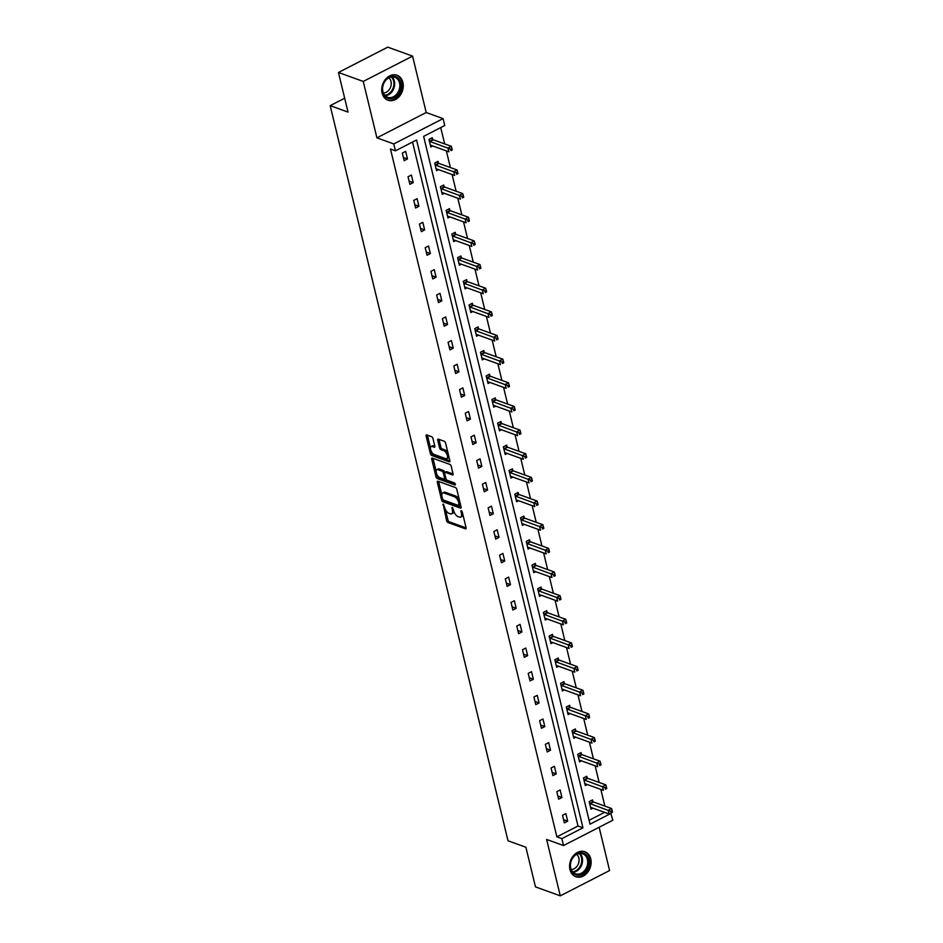 <?xml version="1.0" encoding="UTF-8"?>
<svg xmlns="http://www.w3.org/2000/svg" width="943" height="943" viewBox="0 0 943 943"><rect width="100%" height="100%" fill="white"/><g stroke="black" fill="none" stroke-linecap="round" stroke-linejoin="round"><path stroke-width="1.41" d="M443.198 504.069L446.593 520.666A1.674 0.79 -117.2 0 0 447.925 522.505L465.465 528.846A1.674 0.79 -117.2 0 0 465.866 528.846A1.674 0.79 -117.2 0 0 466.078 527.715L462.247 511.908L461.033 510.623L461.386 513.452A5.34 2.534 -117.2 0 1 460.703 517.082A5.34 2.534 -117.2 0 1 459.418 517.094L457.956 516.564A5.34 2.534 -117.2 0 1 453.689 510.67L452.263 507.346L452.322 510.187A5.34 2.534 -117.2 0 1 451.65 513.805A5.34 2.534 -117.2 0 1 450.353 513.817L448.892 513.287A5.34 2.534 -117.2 0 1 444.624 507.393L443.198 504.069M402.897 82.395A13.273 10.408 -70.1 0 1 399.478 96.21A13.273 10.408 -70.1 0 1 387.986 100.217A13.273 10.408 -70.1 0 1 382.104 93.074A13.273 10.408 -70.1 0 1 385.522 79.259A13.273 10.408 -70.1 0 1 397.015 75.251A13.273 10.408 -70.1 0 1 402.897 82.395M590.754 858.896A13.273 10.408 -70.1 0 1 587.336 872.711A13.273 10.408 -70.1 0 1 575.843 876.719A13.273 10.408 -70.1 0 1 569.961 869.576A13.273 10.408 -70.1 0 1 573.379 855.761A13.273 10.408 -70.1 0 1 584.872 851.753A13.273 10.408 -70.1 0 1 590.754 858.896M412.574 56.12L363.255 81.44L376.905 137.843L426.212 112.523L412.574 56.12L387.762 47.15L338.454 72.47L348.038 112.111L330.18 105.651L508.018 840.779L525.888 847.238L535.471 886.88L560.283 895.85L609.591 870.53L599.123 827.259M338.454 72.47L363.255 81.44M432.99 438.554A1.674 0.79 -117.2 0 0 431.658 436.715L426.743 434.935A1.674 0.79 -117.2 0 0 426.342 434.935A1.674 0.79 -117.2 0 0 426.13 436.079L430.373 453.63A1.674 0.79 -117.2 0 0 431.705 455.469L449.245 461.811A1.674 0.79 -117.2 0 0 449.646 461.811A1.674 0.79 -117.2 0 0 449.858 460.679L445.603 443.116A1.674 0.79 -117.2 0 0 444.271 441.277L438.33 439.132A1.674 0.79 -117.2 0 0 437.929 439.132A1.674 0.79 -117.2 0 0 437.717 440.263L439.532 447.784A1.674 0.79 -117.2 0 0 440.876 449.622L443.811 450.683A4.467 2.122 -117.2 0 1 447.088 454.656A4.467 2.122 -117.2 0 1 446.817 458.64A4.467 2.122 -117.2 0 1 445.744 458.652L434.204 454.467A4.467 2.122 -117.2 0 1 430.927 450.506A4.467 2.122 -117.2 0 1 431.199 446.522A4.467 2.122 -117.2 0 1 432.271 446.51L434.204 447.206A1.674 0.79 -117.2 0 0 434.605 447.206A1.674 0.79 -117.2 0 0 434.817 446.074L432.99 438.554M610.746 813.184L612.82 820.233L563.513 845.553L546.634 839.459L560.283 895.85M563.513 845.553L561.839 838.657L582.963 827.813L416.558 139.988L395.435 150.833L393.773 143.937L443.08 118.618L444.754 125.513L423.631 136.37L590.023 824.182L611.147 813.337M395.435 150.833L390.473 149.041L556.877 836.865L561.839 838.657M376.905 137.843L393.773 143.937M437.941 481.213A1.674 0.79 -117.2 0 0 437.54 481.213A1.674 0.79 -117.2 0 0 437.328 482.356L441.572 499.908A1.674 0.79 -117.2 0 0 442.904 501.747L460.443 508.088A1.674 0.79 -117.2 0 0 460.844 508.088A1.674 0.79 -117.2 0 0 461.056 506.957L456.801 489.393A1.674 0.79 -117.2 0 0 455.469 487.555L437.941 481.213M435.972 476.769L431.729 459.217A1.674 0.79 -117.2 0 1 431.941 458.074A1.674 0.79 -117.2 0 1 432.342 458.074L449.87 464.416A1.674 0.79 -117.2 0 1 451.202 466.255L453.029 473.775A1.674 0.79 -117.2 0 1 452.817 474.907A1.674 0.79 -117.2 0 1 452.404 474.907L445.296 472.337A1.674 0.79 -117.2 0 0 444.896 472.337A1.674 0.79 -117.2 0 0 444.683 473.469L445.898 478.455A1.674 0.79 -117.2 0 0 447.23 480.293L454.632 482.969L455.127 485.056L437.304 478.608A1.674 0.79 -117.2 0 1 435.972 476.769L437.304 476.085L436.904 474.423M344.678 98.213L330.18 105.651M438.436 163.045L438.035 161.359L434.699 163.068L436.538 170.648L438.507 169.634M449.882 210.348L449.469 208.651L446.145 210.36L447.972 217.951L449.952 216.925M461.327 257.651L460.915 255.954L457.591 257.663L459.418 265.242L461.398 264.229M472.773 304.954L472.36 303.257L469.025 304.966L470.863 312.546L472.832 311.532M484.219 352.246L483.806 350.548L480.47 352.269L482.309 359.849L484.278 358.835M495.653 399.549L495.252 397.852L491.916 399.561L493.743 407.14L495.723 406.127M507.098 446.852L506.686 445.155L503.362 446.864L505.189 454.443L507.169 453.43M518.544 494.144L518.131 492.458L514.795 494.167L516.634 501.747L518.615 500.733M529.99 541.447L529.577 539.75L526.241 541.459L528.08 549.038L530.049 548.024M541.423 588.75L541.023 587.053L537.687 588.762L539.526 596.341L541.494 595.328M552.869 636.053L552.457 634.356L549.132 636.065L550.96 643.645L552.94 642.631M564.315 683.345L563.902 681.648L560.578 683.369L562.405 690.948L564.385 689.934M575.76 730.648L575.348 728.951L572.012 730.66L573.851 738.239L575.819 737.226M587.206 777.951L586.794 776.254L583.458 777.963L585.297 785.543L587.265 784.529M589.092 820.316L604.581 812.371M604.876 806.1L600.844 789.432M599.159 782.454L595.127 765.787M593.43 758.797L589.399 742.141M587.713 735.151L583.682 718.483M581.984 711.505L577.953 694.838M576.267 687.848L572.236 671.192M570.55 664.202L566.519 647.535M564.822 640.556L560.79 623.889M559.105 616.899L555.073 600.243M553.376 593.253L549.345 576.586M547.659 569.607L543.628 552.94M541.942 545.95L537.911 529.294M536.213 522.304L532.182 505.637M530.496 498.658L526.465 481.991M524.779 475.001L520.736 458.345M519.051 451.355L515.019 434.688M513.334 427.709L509.303 411.042M507.605 404.052L503.574 387.384M501.888 380.406L497.857 363.739M496.171 356.749L492.14 340.093M490.443 333.103L486.411 316.435M484.726 309.457L480.694 292.79M478.997 285.8L474.966 269.144M473.28 262.154L469.249 245.486M467.563 238.508L463.532 221.841M461.834 214.851L457.803 198.195M456.117 191.205L452.086 174.538M450.389 167.559L446.357 150.892M444.672 143.902L440.723 127.588M592.923 801.597L592.51 799.9L589.175 801.609L591.013 809.188L592.994 808.175M581.477 754.294L581.065 752.597L577.741 754.317L579.568 761.897L581.548 760.883M570.032 707.002L569.631 705.305L566.295 707.014L568.122 714.594L570.102 713.58M558.598 659.699L558.185 658.002L554.849 659.711L556.688 667.29L558.657 666.277M547.152 612.396L546.74 610.699L543.404 612.408L545.243 619.999L547.223 618.973M535.707 565.105L535.294 563.407L531.97 565.116L533.797 572.696L535.777 571.682M524.261 517.801L523.848 516.104L520.524 517.813L522.351 525.392L524.332 524.379M512.815 470.498L512.414 468.801L509.079 470.51L510.917 478.089L512.886 477.075M501.381 423.195L500.969 421.497L497.633 423.218L499.472 430.798L501.44 429.784M489.936 375.903L489.523 374.206L486.187 375.915L488.026 383.495L490.006 382.481M478.49 328.6L478.077 326.903L474.753 328.612L476.58 336.191L478.561 335.178M467.044 281.297L466.644 279.599L463.308 281.32L465.135 288.9L467.115 287.874M455.61 234.005L455.198 232.308L451.862 234.017L453.701 241.597L455.669 240.583M444.165 186.702L443.752 185.005L440.416 186.714L442.255 194.293L444.236 193.28M432.719 139.399L432.307 137.702L428.982 139.411L430.81 146.99L432.79 145.976M426.212 112.523L443.08 118.618M556.877 836.865L578 826.021L412.539 142.063M578 826.021L582.963 827.813M405.655 151.387L407.482 158.966L404.158 160.687L402.319 153.108L405.655 151.387M411.372 175.044L413.211 182.624L409.875 184.333L408.048 176.754L411.372 175.044M417.101 198.69L418.928 206.269L415.604 207.979L413.765 200.399L417.101 198.69M422.818 222.336L424.656 229.927L421.321 231.636L419.482 224.057L422.818 222.336M428.535 245.993L430.373 253.573L427.038 255.282L425.21 247.703L428.535 245.993M434.263 269.639L436.09 277.218L432.766 278.928L430.927 271.348L434.263 269.639M439.98 293.297L441.819 300.876L438.483 302.585L436.656 295.006L439.98 293.297M445.709 316.942L447.536 324.522L444.212 326.231L442.373 318.651L445.709 316.942M451.426 340.588L453.265 348.167L449.929 349.877L448.09 342.297L451.426 340.588M457.143 364.246L458.982 371.825L455.646 373.534L453.819 365.955L457.143 364.246M462.872 387.891L464.699 395.471L461.375 397.18L459.536 389.6L462.872 387.891M468.588 411.537L470.427 419.116L467.091 420.837L465.253 413.246L468.588 411.537M474.317 435.194L476.144 442.774L472.808 444.483L470.981 436.904L474.317 435.194M480.034 458.84L481.873 466.42L478.537 468.129L476.698 460.549L480.034 458.84M485.751 482.486L487.59 490.065L484.254 491.786L482.427 484.207L485.751 482.486M491.48 506.143L493.307 513.723L489.983 515.432L488.144 507.853L491.48 506.143M497.197 529.789L499.036 537.369L495.7 539.078L493.861 531.498L497.197 529.789M502.914 553.435L504.753 561.026L501.417 562.735L499.59 555.156L502.914 553.435M508.642 577.092L510.469 584.672L507.145 586.381L505.307 578.802L508.642 577.092M514.359 600.738L516.198 608.318L512.862 610.027L511.035 602.447L514.359 600.738M520.088 624.396L521.915 631.975L518.591 633.684L516.752 626.105L520.088 624.396M525.805 648.041L527.644 655.621L524.308 657.33L522.469 649.751L525.805 648.041M531.522 671.687L533.361 679.266L530.025 680.976L528.198 673.396L531.522 671.687M537.251 695.345L539.078 702.924L535.754 704.633L533.915 697.054L537.251 695.345M542.968 718.99L544.806 726.57L541.471 728.279L539.644 720.7L542.968 718.99M548.696 742.636L550.523 750.215L547.199 751.936L545.36 744.345L548.696 742.636M554.413 766.294L556.252 773.873L552.916 775.582L551.077 768.003L554.413 766.294M560.13 789.939L561.969 797.519L558.633 799.228L556.806 791.649L560.13 789.939M565.859 813.585L567.686 821.164L564.362 822.885L562.523 815.306L565.859 813.585M567.686 821.164L563.584 819.679M561.969 797.519L557.867 796.033M556.252 773.873L552.138 772.388M550.523 750.215L546.421 748.73M544.806 726.57L540.704 725.084M539.078 702.924L534.976 701.439M533.361 679.266L529.259 677.781M527.644 655.621L523.53 654.136M521.915 631.975L517.813 630.49M516.198 608.318L512.096 606.832M510.469 584.672L506.367 583.187M504.753 561.026L500.65 559.541M499.036 537.369L494.922 535.883M493.307 513.723L489.205 512.238M487.59 490.065L483.488 488.592M481.873 466.42L477.759 464.934M476.144 442.774L472.042 441.289M470.427 419.116L466.314 417.631M464.699 395.471L460.597 393.985M458.982 371.825L454.88 370.34M453.265 348.167L449.151 346.682M447.536 324.522L443.434 323.036M441.819 300.876L437.717 299.391M436.09 277.218L431.988 275.733M430.373 253.573L426.271 252.087M424.656 229.927L420.543 228.442M418.928 206.269L414.826 204.784M413.211 182.624L409.109 181.139M407.482 158.966L403.38 157.493M451.65 513.805L452.982 513.122A5.34 2.534 -117.2 0 0 453.854 511.283M460.703 517.082L462.035 516.399A5.34 2.534 -117.2 0 0 462.907 514.642M445.379 509.468L447.925 519.982A1.674 0.79 -117.2 0 0 449.257 521.821L466.113 527.927M443.104 499.802A1.674 0.79 -117.2 0 0 444.236 501.063L461.092 507.157M438.613 481.46A1.674 0.79 -117.2 0 0 438.66 481.673L441.819 494.745M442.538 498.764L443.469 500.061L458.864 505.625L458.769 502.666A5.34 2.534 -117.2 0 0 454.502 496.784L443.988 492.977A5.34 2.534 -117.2 0 0 442.691 492.977A5.34 2.534 -117.2 0 0 442.019 496.607L442.538 498.764M459.347 499.92A5.34 2.534 -117.2 0 0 455.834 496.101L454.502 496.784M442.691 492.977L444.023 492.293A5.34 2.534 -117.2 0 1 445.32 492.293L455.834 496.101M436.114 471.158L433.061 458.534L431.729 459.217M453.064 473.975L446.628 471.653A1.674 0.79 -117.2 0 0 446.228 471.653L444.896 472.337M455.493 484.018L438.636 477.924L437.304 478.608M437.917 469.673A4.467 2.122 -117.2 0 0 436.845 469.673A4.467 2.122 -117.2 0 0 436.574 473.657A4.467 2.122 -117.2 0 0 439.851 477.629L443.917 479.103A1.674 0.79 -117.2 0 0 444.318 479.103A1.674 0.79 -117.2 0 0 444.53 477.96L443.328 472.973A1.674 0.79 -117.2 0 0 441.984 471.135L437.917 469.673L439.249 468.989A4.467 2.122 -117.2 0 0 438.177 468.989L436.845 469.673M445.249 478.419A1.674 0.79 -117.2 0 0 445.65 478.419A1.674 0.79 -117.2 0 0 445.839 478.219M439.249 468.989L443.316 470.451A1.674 0.79 -117.2 0 1 444.66 472.29L444.707 472.537M437.304 476.085A1.674 0.79 -117.2 0 0 438.636 477.924M431.199 446.522L432.531 445.839A4.467 2.122 -117.2 0 1 433.603 445.827L434.853 446.275M446.817 458.64L448.149 457.956A4.467 2.122 -117.2 0 0 448.868 456.612M448.008 453.029A4.467 2.122 -117.2 0 0 445.155 450L443.811 450.683M439.014 439.379A1.674 0.79 -117.2 0 0 439.049 439.579L440.864 447.1A1.674 0.79 -117.2 0 0 442.208 448.939L445.155 450M431.34 451.438L431.705 452.946A1.674 0.79 -117.2 0 0 433.037 454.785L449.894 460.879M427.415 435.183A1.674 0.79 -117.2 0 0 427.462 435.383L430.479 447.854M590.601 807.503L590.731 807.456A1.697 0.802 62.8 0 1 591.072 807.479L609.131 814.021L608.211 810.226L611.547 808.516L593.489 801.986A1.697 0.802 62.8 0 1 593.088 801.739L591.52 800.407M610.781 811.322L611.147 812.831L612.479 812.147L612.113 810.626L610.781 811.322L590.153 803.695A1.697 0.802 62.8 0 1 589.752 803.448L589.587 803.306M612.479 812.147L611.147 812.831M611.547 808.516L612.113 810.626M584.884 783.845L585.002 783.81A1.697 0.802 62.8 0 1 585.355 783.833L603.414 790.364L602.494 786.58L605.83 784.871L587.76 778.329A1.697 0.802 62.8 0 1 587.371 778.093L585.803 776.761M605.052 787.664L605.43 789.185L606.762 788.501L606.384 786.981L605.052 787.664L584.436 780.05A1.697 0.802 62.8 0 1 584.035 779.802L583.87 779.661M606.762 788.501L605.43 789.185M605.83 784.871L606.384 786.981M579.155 760.199L579.285 760.164A1.697 0.802 62.8 0 1 579.627 760.188L597.685 766.718L596.766 762.922L600.102 761.213L582.043 754.683A1.697 0.802 62.8 0 1 581.642 754.435L580.086 753.115M599.335 764.019L599.701 765.527L601.033 764.844L600.667 763.335L599.335 764.019L578.707 756.392A1.697 0.802 62.8 0 1 578.318 756.156L578.142 756.015M601.033 764.844L599.701 765.527M600.102 761.213L600.667 763.335M586.204 870.507A11.481 9.006 -70.1 0 1 573.002 873.065A11.481 9.006 -70.1 0 1 572.92 857.399A11.481 9.006 -70.1 0 1 586.11 854.83A11.481 9.006 -70.1 0 1 586.204 870.507M572.92 857.706A10.632 8.346 109.9 0 0 575.442 873.772A10.632 8.346 109.9 0 0 585.214 869.835A10.632 8.346 109.9 0 0 582.68 853.769A10.632 8.346 109.9 0 0 572.92 857.706M576.692 854.334A8.369 6.566 -70.1 0 1 577.128 866.098A8.369 6.566 -70.1 0 1 571.21 869.505M574.7 876.212A13.19 10.349 109.9 0 0 575.077 876.353A13.19 10.349 109.9 0 0 587.183 871.473A13.19 10.349 109.9 0 0 584.047 851.553A13.19 10.349 109.9 0 0 583.67 851.423M398.347 93.994A11.481 9.006 -70.1 0 1 385.157 96.563A11.481 9.006 -70.1 0 1 385.062 80.898A11.481 9.006 -70.1 0 1 398.252 78.328A11.481 9.006 -70.1 0 1 398.347 93.994M385.062 81.204A10.632 8.346 109.9 0 0 387.597 97.27A10.632 8.346 109.9 0 0 397.357 93.333A10.632 8.346 109.9 0 0 394.822 77.267A10.632 8.346 109.9 0 0 385.062 81.204M388.834 77.833A8.369 6.566 -70.1 0 1 389.27 89.597A8.369 6.566 -70.1 0 1 383.353 93.003M386.842 99.699A13.19 10.349 109.9 0 0 387.219 99.852A13.19 10.349 109.9 0 0 399.325 94.972A13.19 10.349 109.9 0 0 396.19 75.039A13.19 10.349 109.9 0 0 395.812 74.921M573.438 736.542L573.568 736.507A1.697 0.802 62.8 0 1 573.91 736.53L591.968 743.072L591.049 739.277L594.385 737.567L576.326 731.037A1.697 0.802 62.8 0 1 575.925 730.79L574.358 729.458M593.619 740.361L593.984 741.882L595.316 741.198L594.95 739.677L593.619 740.361L572.99 732.746A1.697 0.802 62.8 0 1 572.59 732.499L572.425 732.357M595.316 741.198L593.984 741.882M594.385 737.567L594.95 739.677M567.721 712.896L567.839 712.861A1.697 0.802 62.8 0 1 568.181 712.884L586.24 719.415L585.332 715.631L588.656 713.91L570.598 707.38A1.697 0.802 62.8 0 1 570.209 707.144L568.641 705.812M587.89 716.715L588.255 718.236L589.587 717.552L589.222 716.032L587.89 716.715L567.273 709.101A1.697 0.802 62.8 0 1 566.873 708.853L566.708 708.712M589.587 717.552L588.255 718.236M588.656 713.91L589.222 716.032M561.993 689.25L562.122 689.215A1.697 0.802 62.8 0 1 562.464 689.239L580.523 695.769L579.603 691.973L582.939 690.264L564.881 683.734A1.697 0.802 62.8 0 1 564.48 683.486L562.912 682.154M582.173 693.07L582.538 694.578L583.87 693.895L583.505 692.386L582.173 693.07L561.545 685.443A1.697 0.802 62.8 0 1 561.144 685.196L560.979 685.054M583.87 693.895L582.538 694.578M582.939 690.264L583.505 692.386M556.276 665.593L556.394 665.558A1.697 0.802 62.8 0 1 556.747 665.581L574.806 672.111L573.886 668.328L577.222 666.618L559.152 660.088A1.697 0.802 62.8 0 1 558.763 659.841L557.195 658.509M576.444 669.412L576.821 670.933L578.153 670.249L577.788 668.728L576.444 669.412L555.828 661.797A1.697 0.802 62.8 0 1 555.427 661.55L555.262 661.408M578.153 670.249L576.821 670.933M577.222 666.618L577.788 668.728M550.547 641.947L550.677 641.912A1.697 0.802 62.8 0 1 551.018 641.935L569.077 648.466L568.169 644.682L571.493 642.961L553.435 636.431A1.697 0.802 62.8 0 1 553.034 636.195L551.478 634.863M570.727 645.766L571.093 647.287L572.425 646.603L572.059 645.083L570.727 645.766L550.099 638.14A1.697 0.802 62.8 0 1 549.71 637.904L549.545 637.763M572.425 646.603L571.093 647.287M571.493 642.961L572.059 645.083M544.83 618.302L544.96 618.266A1.697 0.802 62.8 0 1 545.302 618.29L563.36 624.82L562.441 621.024L565.776 619.315L547.718 612.785A1.697 0.802 62.8 0 1 547.317 612.537L545.749 611.205M565.01 622.121L565.376 623.629L566.708 622.946L566.342 621.437L565.01 622.121L544.382 614.494A1.697 0.802 62.8 0 1 543.981 614.247L543.816 614.105M566.708 622.946L565.376 623.629M565.776 619.315L566.342 621.437M539.113 594.644L539.231 594.609A1.697 0.802 62.8 0 1 539.573 594.632L557.643 601.163L556.724 597.379L560.048 595.67L541.989 589.139A1.697 0.802 62.8 0 1 541.6 588.892L540.033 587.56M559.282 598.463L559.647 599.984L560.979 599.3L560.614 597.779L559.282 598.463L538.665 590.848A1.697 0.802 62.8 0 1 538.264 590.601L538.099 590.459M560.979 599.3L559.647 599.984M560.048 595.67L560.614 597.779M533.384 570.998L533.514 570.963A1.697 0.802 62.8 0 1 533.856 570.986L551.914 577.517L550.995 573.721L554.331 572.012L536.272 565.482A1.697 0.802 62.8 0 1 535.872 565.246L534.304 563.914M553.565 574.817L553.93 576.338L555.262 575.654L554.897 574.134L553.565 574.817L532.936 567.191A1.697 0.802 62.8 0 1 532.547 566.955L532.371 566.814M555.262 575.654L553.93 576.338M554.331 572.012L554.897 574.134M527.667 547.353L527.785 547.305A1.697 0.802 62.8 0 1 528.139 547.341L546.197 553.871L545.278 550.075L548.614 548.366L530.555 541.836A1.697 0.802 62.8 0 1 530.155 541.588L528.587 540.256M547.848 551.172L548.213 552.681L549.545 551.997L549.18 550.488L547.848 551.172L527.22 543.545A1.697 0.802 62.8 0 1 526.819 543.298L526.654 543.156M549.545 551.997L548.213 552.681M548.614 548.366L549.18 550.488M521.951 523.695L522.068 523.66A1.697 0.802 62.8 0 1 522.41 523.683L540.469 530.214L539.561 526.43L542.885 524.721L524.827 518.19A1.697 0.802 62.8 0 1 524.426 517.943L522.87 516.611M542.119 527.514L542.484 529.035L543.816 528.351L543.451 526.831L542.119 527.514L521.491 519.899A1.697 0.802 62.8 0 1 521.102 519.652L520.937 519.51M543.816 528.351L542.484 529.035M542.885 524.721L543.451 526.831M516.222 500.049L516.351 500.014A1.697 0.802 62.8 0 1 516.693 500.038L534.752 506.568L533.832 502.772L537.168 501.063L519.11 494.533A1.697 0.802 62.8 0 1 518.709 494.285L517.141 492.965M536.402 503.868L536.767 505.389L538.099 504.694L537.734 503.185L536.402 503.868L515.774 496.242A1.697 0.802 62.8 0 1 515.373 496.006L515.208 495.865M538.099 504.694L536.767 505.389M537.168 501.063L537.734 503.185M510.505 476.404L510.623 476.356A1.697 0.802 62.8 0 1 510.965 476.38L529.035 482.922L528.115 479.127L531.439 477.417L513.381 470.887A1.697 0.802 62.8 0 1 512.992 470.64L511.424 469.308M530.673 480.223L531.039 481.732L532.382 481.048L532.005 479.527L530.673 480.223L510.057 472.596A1.697 0.802 62.8 0 1 509.656 472.349L509.491 472.207M532.382 481.048L531.039 481.732M531.439 477.417L532.005 479.527M504.776 452.746L504.906 452.711A1.697 0.802 62.8 0 1 505.248 452.734L523.306 459.265L522.387 455.481L525.722 453.772L507.664 447.23A1.697 0.802 62.8 0 1 507.263 446.994L505.696 445.662M524.956 456.565L525.322 458.086L526.654 457.402L526.288 455.882L524.956 456.565L504.328 448.951A1.697 0.802 62.8 0 1 503.939 448.703L503.762 448.562M526.654 457.402L525.322 458.086M525.722 453.772L526.288 455.882M499.059 429.1L499.189 429.065A1.697 0.802 62.8 0 1 499.531 429.089L517.589 435.619L516.67 431.823L520.006 430.114L501.947 423.584A1.697 0.802 62.8 0 1 501.546 423.336L499.979 422.016M519.239 432.92L519.605 434.428L520.937 433.745L520.571 432.236L519.239 432.92L498.611 425.293A1.697 0.802 62.8 0 1 498.21 425.057L498.045 424.916M520.937 433.745L519.605 434.428M520.006 430.114L520.571 432.236M493.342 405.443L493.46 405.407A1.697 0.802 62.8 0 1 493.802 405.431L511.86 411.973L510.953 408.178L514.277 406.468L496.218 399.938A1.697 0.802 62.8 0 1 495.829 399.691L494.262 398.359M513.511 409.262L513.876 410.783L515.208 410.099L514.843 408.578L513.511 409.262L492.894 401.647A1.697 0.802 62.8 0 1 492.494 401.4L492.329 401.258M515.208 410.099L513.876 410.783M514.277 406.468L514.843 408.578M487.614 381.797L487.743 381.762A1.697 0.802 62.8 0 1 488.085 381.785L506.143 388.316L505.224 384.532L508.56 382.811L490.501 376.281A1.697 0.802 62.8 0 1 490.101 376.045L488.533 374.713M507.794 385.616L508.159 387.137L509.491 386.453L509.126 384.933L507.794 385.616L487.166 378.002A1.697 0.802 62.8 0 1 486.765 377.754L486.6 377.613M509.491 386.453L508.159 387.137M508.56 382.811L509.126 384.933M481.897 358.151L482.014 358.116A1.697 0.802 62.8 0 1 482.368 358.14L500.427 364.67L499.507 360.874L502.843 359.165L484.773 352.635A1.697 0.802 62.8 0 1 484.384 352.387L482.816 351.055M502.065 361.971L502.442 363.479L503.774 362.796L503.397 361.287L502.065 361.971L481.449 354.344A1.697 0.802 62.8 0 1 481.048 354.108L480.883 353.955M503.774 362.796L502.442 363.479M502.843 359.165L503.397 361.287M476.168 334.494L476.298 334.459A1.697 0.802 62.8 0 1 476.639 334.482L494.698 341.012L493.778 337.229L497.114 335.519L479.056 328.989A1.697 0.802 62.8 0 1 478.655 328.742L477.099 327.41M496.348 338.313L496.713 339.834L498.045 339.15L497.68 337.629L496.348 338.313L475.72 330.698A1.697 0.802 62.8 0 1 475.331 330.451L475.154 330.309M498.045 339.15L496.713 339.834M497.114 335.519L497.68 337.629M470.451 310.848L470.581 310.813A1.697 0.802 62.8 0 1 470.922 310.836L488.981 317.367L488.061 313.583L491.397 311.862L473.339 305.332A1.697 0.802 62.8 0 1 472.938 305.096L471.37 303.764M490.631 314.667L490.997 316.188L492.329 315.504L491.963 313.984L490.631 314.667L470.003 307.041A1.697 0.802 62.8 0 1 469.602 306.805L469.437 306.664M492.329 315.504L490.997 316.188M491.397 311.862L491.963 313.984M464.734 287.202L464.852 287.167A1.697 0.802 62.8 0 1 465.194 287.191L483.252 293.721L482.344 289.925L485.669 288.216L467.61 281.686A1.697 0.802 62.8 0 1 467.221 281.438L465.653 280.106M484.902 291.022L485.268 292.53L486.6 291.847L486.234 290.338L484.902 291.022L464.286 283.395A1.697 0.802 62.8 0 1 463.885 283.148L463.72 283.006M486.6 291.847L485.268 292.53M485.669 288.216L486.234 290.338M459.005 263.545L459.135 263.51A1.697 0.802 62.8 0 1 459.477 263.533L477.535 270.063L476.616 266.28L479.952 264.57L461.893 258.04A1.697 0.802 62.8 0 1 461.492 257.793L459.925 256.461M479.185 267.364L479.551 268.885L480.883 268.201L480.517 266.68L479.185 267.364L458.557 259.749A1.697 0.802 62.8 0 1 458.168 259.502L457.992 259.36M480.883 268.201L479.551 268.885M479.952 264.57L480.517 266.68M453.288 239.899L453.406 239.864A1.697 0.802 62.8 0 1 453.76 239.887L471.818 246.418L470.899 242.634L474.235 240.913L456.164 234.383A1.697 0.802 62.8 0 1 455.775 234.147L454.208 232.815M473.457 243.718L473.834 245.239L475.166 244.555L474.8 243.035L473.457 243.718L452.84 236.092A1.697 0.802 62.8 0 1 452.44 235.856L452.275 235.715M475.166 244.555L473.834 245.239M474.235 240.913L474.8 243.035M447.571 216.253L447.689 216.218A1.697 0.802 62.8 0 1 448.031 216.242L466.09 222.772L465.182 218.976L468.506 217.267L450.448 210.737A1.697 0.802 62.8 0 1 450.047 210.489L448.491 209.157M467.74 220.073L468.105 221.581L469.437 220.898L469.072 219.389L467.74 220.073L447.112 212.446A1.697 0.802 62.8 0 1 446.723 212.199L446.558 212.057M469.437 220.898L468.105 221.581M468.506 217.267L469.072 219.389M441.843 192.596L441.972 192.561A1.697 0.802 62.8 0 1 442.314 192.584L460.373 199.114L459.453 195.331L462.789 193.621L444.731 187.091A1.697 0.802 62.8 0 1 444.33 186.844L442.762 185.512M462.023 196.415L462.388 197.936L463.72 197.252L463.355 195.731L462.023 196.415L441.395 188.8A1.697 0.802 62.8 0 1 440.994 188.553L440.829 188.411M463.72 197.252L462.388 197.936M462.789 193.621L463.355 195.731M436.126 168.95L436.244 168.915A1.697 0.802 62.8 0 1 436.585 168.938L454.656 175.469L453.736 171.673L457.06 169.964L439.002 163.434A1.697 0.802 62.8 0 1 438.613 163.198L437.045 161.866M456.294 172.769L456.66 174.29L457.992 173.595L457.626 172.086L456.294 172.769L435.678 165.143A1.697 0.802 62.8 0 1 435.277 164.907L435.112 164.766M457.992 173.595L456.66 174.29M457.06 169.964L457.626 172.086M430.397 145.305L430.527 145.257A1.697 0.802 62.8 0 1 430.868 145.293L448.927 151.823L448.008 148.027L451.343 146.318L433.285 139.788A1.697 0.802 62.8 0 1 432.884 139.54L431.316 138.208M450.577 149.124L450.943 150.632L452.275 149.949L451.909 148.44L450.577 149.124L429.949 141.497A1.697 0.802 62.8 0 1 429.56 141.25L429.383 141.108M452.275 149.949L450.943 150.632M451.343 146.318L451.909 148.44M443.646 504.411L442.774 504.859M461.764 510.965L460.891 511.412M452.711 507.688L451.827 508.136M453.43 509.609L452.322 510.187M462.483 512.886L461.386 513.452M466.101 528.528L465.465 528.846M449.257 521.821L447.925 522.505M447.925 519.982L446.593 520.666M461.08 507.758L460.443 508.088M444.236 501.063L442.904 501.747M442.75 499.307L441.572 499.908M438.66 481.673L437.328 482.356M460.396 504.257L459.288 504.823M459.878 502.1L458.769 502.666M445.32 492.293L443.988 492.977M453.053 474.577L452.404 474.907M446.628 471.653L445.296 472.337M445.638 477.394L444.53 477.96M444.66 472.29L443.328 472.973M443.316 470.451L441.984 471.135M434.841 446.876L434.204 447.206M433.603 445.827L432.271 446.51M442.208 448.939L440.876 449.622M440.864 447.1L439.532 447.784M439.049 439.579L437.717 440.263M449.882 461.481L449.245 461.811M433.037 454.785L431.705 455.469M431.705 452.946L430.373 453.63M427.462 435.383L426.13 436.079M593.489 801.986L590.153 803.695M593.088 801.739L589.752 803.448M587.76 778.329L584.436 780.05M587.371 778.093L584.035 779.802M582.043 754.683L578.707 756.392M581.642 754.435L578.318 756.156M579.898 853.391A10.632 8.346 -70.1 0 1 580.039 867.973A10.632 8.346 -70.1 0 1 573.061 872.275M572.578 871.768A10.29 8.074 109.9 0 0 579.356 867.595A10.29 8.074 109.9 0 0 579.191 853.474M392.04 76.89A10.632 8.346 -70.1 0 1 392.194 91.459A10.632 8.346 -70.1 0 1 385.204 95.773M384.72 95.255A10.29 8.074 109.9 0 0 391.498 91.082A10.29 8.074 109.9 0 0 391.333 76.972M576.326 731.037L572.99 732.746M575.925 730.79L572.59 732.499M570.598 707.38L567.273 709.101M570.209 707.144L566.873 708.853M564.881 683.734L561.545 685.443M564.48 683.486L561.144 685.196M559.152 660.088L555.828 661.797M558.763 659.841L555.427 661.55M553.435 636.431L550.099 638.14M553.034 636.195L549.71 637.904M547.718 612.785L544.382 614.494M547.317 612.537L543.981 614.247M541.989 589.139L538.665 590.848M541.6 588.892L538.264 590.601M536.272 565.482L532.936 567.191M535.872 565.246L532.547 566.955M530.555 541.836L527.22 543.545M530.155 541.588L526.819 543.298M524.827 518.19L521.491 519.899M524.426 517.943L521.102 519.652M519.11 494.533L515.774 496.242M518.709 494.285L515.373 496.006M513.381 470.887L510.057 472.596M512.992 470.64L509.656 472.349M507.664 447.23L504.328 448.951M507.263 446.994L503.939 448.703M501.947 423.584L498.611 425.293M501.546 423.336L498.21 425.057M496.218 399.938L492.894 401.647M495.829 399.691L492.494 401.4M490.501 376.281L487.166 378.002M490.101 376.045L486.765 377.754M484.773 352.635L481.449 354.344M484.384 352.387L481.048 354.108M479.056 328.989L475.72 330.698M478.655 328.742L475.331 330.451M473.339 305.332L470.003 307.041M472.938 305.096L469.602 306.805M467.61 281.686L464.286 283.395M467.221 281.438L463.885 283.148M461.893 258.04L458.557 259.749M461.492 257.793L458.168 259.502M456.164 234.383L452.84 236.092M455.775 234.147L452.44 235.856M450.448 210.737L447.112 212.446M450.047 210.489L446.723 212.199M444.731 187.091L441.395 188.8M444.33 186.844L440.994 188.553M439.002 163.434L435.678 165.143M438.613 163.198L435.277 164.907M433.285 139.788L429.949 141.497M432.884 139.54L429.56 141.25M460.479 504.941L459.147 505.625M445.65 478.419L444.318 479.103"/></g></svg>
